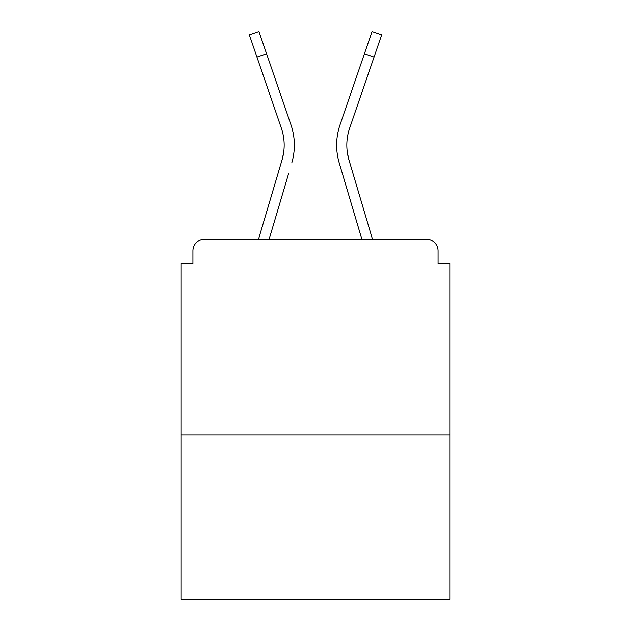 <?xml version="1.0" encoding="UTF-8"?>
<svg xmlns="http://www.w3.org/2000/svg" width="631" height="631" viewBox="0 0 631 631"><rect width="100%" height="100%" fill="white"/><g stroke="black" fill="none" stroke-linecap="round" stroke-linejoin="round"><path stroke-width="0.95" d="M438.088 263.411L438.088 250.878L438.088 263.411L449.84 263.411L449.84 599.45L181.16 599.45L181.16 263.411L192.912 263.411L192.912 250.878L192.912 263.411M449.84 434.956L181.16 434.956M438.088 250.878A11.752 11.752 0 0 0 426.335 239.125L204.665 239.125A11.752 11.752 0 0 0 192.912 250.878M426.335 239.125L376.597 239.125L426.335 239.125M254.403 239.125L204.665 239.125L254.403 239.125M283.548 153.159L282.002 160.053L283.548 153.159M269.177 239.125L288.651 173.462M278.886 170.567L258.552 239.125L278.886 170.567M347.452 153.159L348.998 160.053L347.452 153.159M342.349 173.462L339.233 162.948A62.666 62.666 0 0 1 340.046 124.78L372.061 31.55L381.692 34.855L349.677 128.085A52.483 52.483 0 0 0 348.998 160.053L372.448 239.125M349.677 128.085A52.483 52.483 0 0 0 346.829 145.13A52.483 52.483 0 0 1 349.677 128.085A52.483 52.483 0 0 0 346.829 145.13A52.483 52.483 0 0 1 349.677 128.085A52.483 52.483 0 0 0 346.829 145.13A52.483 52.483 0 0 1 349.677 128.085A52.483 52.483 0 0 0 346.829 145.13A52.483 52.483 0 0 1 349.677 128.085A52.483 52.483 0 0 0 346.829 145.13A52.483 52.483 0 0 1 349.677 128.085A52.483 52.483 0 0 0 346.829 145.13A52.483 52.483 0 0 1 349.677 128.085A52.483 52.483 0 0 0 346.829 145.13A52.483 52.483 0 0 1 349.677 128.085A52.483 52.483 0 0 0 346.829 145.13M256.943 57.082L249.308 34.855L258.939 31.55L266.574 53.777L256.943 57.082L281.323 128.085A52.483 52.483 0 0 1 282.002 160.053L258.552 239.125M291.767 162.948A62.666 62.666 0 0 0 290.954 124.78L266.574 53.777M290.954 124.78L280.054 93.041M281.323 128.085A52.483 52.483 0 0 1 284.171 145.13M361.823 239.125L339.233 162.948M340.046 124.78L350.946 93.041M374.057 57.082L364.426 53.777"/></g></svg>
